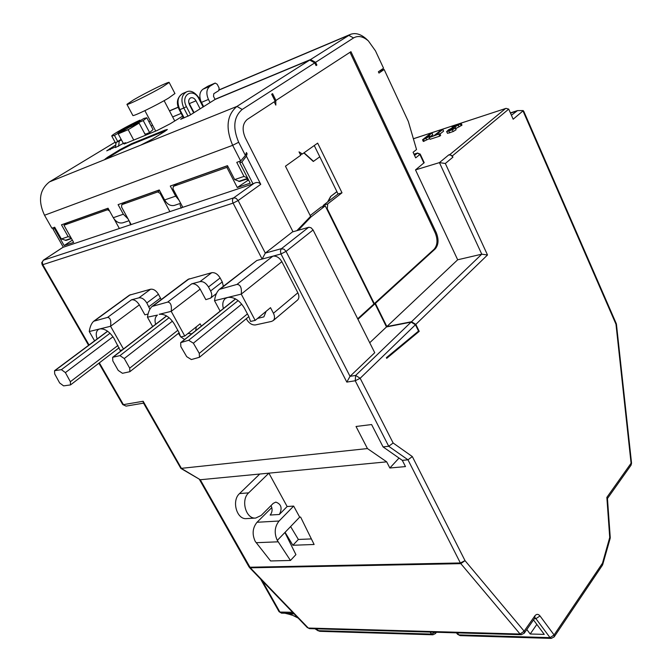 <?xml version="1.0" encoding="UTF-8"?>
<svg xmlns="http://www.w3.org/2000/svg" width="672" height="672" viewBox="0 0 672 672"><rect width="100%" height="100%" fill="white"/><g stroke="black" fill="none" stroke-linecap="round" stroke-linejoin="round"><path stroke-width="1.01" d="M607.354 498.666L606.858 497.381L631.084 463.218L631.042 465.2L631.554 463.168L631.084 463.218L615.98 324.24L522.992 110.905L513.164 119.213L508.729 109.116L506.05 108.36L413.389 138.785M523.942 111.67L523.219 110.586L517.499 110.603L511.417 115.248M322.636 206.632L323.509 205.178L327.634 201.97L330.59 196.501L336.899 191.612M310.187 215.536L321.023 207.11L325.231 205.859L310.926 217.006L309.565 217.409M330.59 196.501L336.941 191.705L319.796 156.811L313.295 161.465L303.904 152.981M420.193 154.073L417.455 153.132L419.882 154.484L420.193 154.073L424.2 162.666L415.506 169.898L457.682 259.787L481.765 254.184L487.511 254.982L415.817 324.383L411.482 321.754L386.87 326.567L375.388 303.4L374.312 303.626L327.289 208.841L326.785 208.984M415.817 324.383L419.219 331.355L417.925 331.598M327.634 201.97L338.066 193.981L342.006 192.788L327.726 203.918L327.289 208.841M327.894 201.894L330.851 196.417M313.555 161.372L304.105 152.838M342.006 192.788L317.654 143.128L302.358 153.98L299.032 151.872L300.712 155.266L285.457 166.202L310.59 216.342L296.864 230.664M298.225 230.278L310.926 217.006M325.231 205.859L373.934 303.996L375.01 303.769L386.492 326.928L411.104 322.115L415.447 324.744L418.538 331.086L386.375 357.706L386.702 358.352L419.219 331.355M411.104 322.115L355.648 375.43L355.228 380.764L360.158 378.277L355.648 375.43L350.028 376.345L374.732 352.708L313.076 229.975L286.054 251.395L283.979 249.127L281.266 248.858L280.4 250.95L280.997 253.966L286.054 251.395L350.028 376.345L346.811 382.099L280.997 253.966L272.84 256.175C276.343 255.704 279.35 257.544 281.854 261.685L297.856 292.79C299.3 295.873 299.225 298.284 297.612 300.014L297.368 300.216M308.608 227.312L281.518 248.632L265.322 253.084L292.454 231.924L308.927 227.245L311.052 227.766L313.076 229.975M357.689 318.78L373.934 303.996M375.01 303.769L357.949 319.301M369.726 342.745L386.492 326.928M99.355 362.863L123.421 404.645L143.161 401.26L143.329 402.772L180.852 468.401L367.45 448.568L356.034 426.485L371.599 424.544L383.057 446.897L388.727 446.284L393.137 442.999L412.331 456.574L465.024 560.641L460.816 563.648L520.086 634.032L521.304 634.704L524.244 633.2L534.836 618.03M281.854 261.685L241.256 294.109L227.741 297.436C234.016 296.772 239.509 300.241 244.222 307.852L248.724 316.336L250.564 321.434L255.175 320.41L241.256 294.109C241.878 287.834 240.45 284.6 236.972 284.416L272.84 256.175L256.847 260.492L219.677 289.128M152.359 306.23L188.076 279.359L211.722 272.698C214.906 272.294 217.711 274.05 220.147 277.973L222.256 281.929L223.364 286.255M93.912 321.082L129.41 295.168L150.604 289.22C153.485 288.876 156.097 290.556 158.449 294.269L161.213 299.569M236.972 284.416L219.341 289.388C216.796 291.791 215.191 295.562 214.519 300.686L220.13 311.136M246.271 318.73L246.565 319.284C249.068 323.333 252.034 325.214 255.461 324.929L271.597 321.409L273.286 320.544C274.882 318.822 274.924 316.394 273.428 313.253L270.505 307.675L255.175 320.41M225.565 298.427L227.741 297.436L214.519 300.686M257.578 318.419L263.878 316.865L266.12 311.321M225.112 298.78C222.81 300.98 222.23 304.24 223.373 308.549M191.36 359.554L186.707 356.672L180.827 346.592L180.684 342.644L188.656 340.284L193.368 343.182L199.29 353.38L199.433 357.286L191.36 359.554M423.889 163.086L419.882 154.484L415.682 157.853L413.078 152.284L416.531 149.545L408.332 121.464L384.149 69.502L378.983 73.072L378.378 71.786L383.552 68.216L375.472 50.862L368.399 40.942C363.073 36.347 358.142 35.347 353.59 37.934L315.588 62.336L316.89 65.05L316.067 65.587L314.756 62.874L242.222 109.444C233.722 116.76 232.537 127.697 238.669 142.246L245.398 155.442L246.448 152.519L247.086 153.779L246.397 156.156L260.753 184.321L238.132 200.542L265.322 253.084L262.13 259.064L233.092 203.12L42.79 264.676L42.151 264.734L41.723 262.676L43.453 260.182L42.286 262.139L42.79 264.676L89.057 344.98M240.274 161.104L239.778 162.792L241.87 162.053L253.025 183.868L254.016 183.355L233.663 197.854L236.057 198.282L238.132 200.542L233.092 203.12C232.117 200.869 232.31 199.114 233.663 197.854L43.453 260.182L63.269 247.128M122.716 404.552L126.076 406.115L122.699 404.519L98.893 363.208M275.05 101.018L350.952 51.677L436.22 232.562L435.17 232.831L350.011 52.298M274.201 101.833L275.831 105.109L275.764 100.741M374.312 303.626L434.12 249.228C437.548 245.179 437.9 239.711 435.17 232.831M292.992 231.764L245.297 137.819C241.87 129.696 242.533 123.564 247.262 119.431L275.15 101.212L271.681 94.223L272.58 93.652L276.041 100.632M386.87 326.567L457.682 259.787M375.388 303.4L435.17 248.968C438.598 244.919 438.95 239.45 436.22 232.562M262.164 580.692L279.913 612.074L279.056 611.68L281.534 613.175L279.913 612.074L292.572 612.276M448.778 154.888L451.105 155.215L452.911 157.181L452.34 155.929L449.862 154.552L448.778 154.888L439.429 162.616L415.506 169.898M430.265 136.676L432.793 134.677L432.012 132.972L430.534 133.459L422.537 139.768L423.335 141.481L429.643 138.508M429.215 137.584L430.004 139.306L439.715 136.164L440.656 135.408L439.866 133.678L435.809 134.996L442.798 129.444L441.185 129.973L434.188 135.526L429.215 137.584L439.866 133.678M440.017 134.005L443.587 131.158L442.798 129.444M446.611 131.527L447.51 133.35L453.163 131.544L456.086 129.772L455.288 128.024L449.77 130.536L448.468 130.763L448.795 130.2L461.202 123.413L452.953 126.118L452.029 126.857L458.144 124.849L448.484 129.847L446.712 131.611L452.365 129.797L455.288 128.024M455.591 128.68L461.992 125.152L461.202 123.413M227.539 165.757L177.551 183.565L173.317 186.388L226.892 167.37L237.283 187.505L250.211 183.17L239.778 162.792M237.283 187.505L248.564 179.953M379.084 71.299L384.149 69.502M121.153 139.356L116.122 142.405L115.416 147.58L123.329 143.396L125.731 142.724L124.144 144.01L157.265 130.435L170.268 123.74L182.608 116.138M115.777 144.942L106.73 150.839L115.517 146.849M54.869 227.539L54.516 228.564L64.151 245.549L72.366 240.139M68.057 222.457L63.941 225.221L73.626 242.374L64.151 245.549M68.107 222.541L108.1 208.295M70.963 237.661L68.166 236.645L61.471 224.809L108.049 208.211L113.282 217.703L123.346 214.225L128.041 218.879M71.484 238.585L66.15 240.4L61.362 238.972L54.692 227.22L51.895 228.22L44.52 215.25C37.867 200.869 39.522 189.748 49.484 181.877L115.097 142.212M54.516 228.564L53.021 229.102L52.744 227.917M109.603 211.025L107.554 209.74L108.536 209.093M53.021 229.102L63.319 247.212L119.372 228.497L114.24 219.181M63.941 225.221L107.554 209.74M122.942 222.793L129.049 220.727L122.942 222.793C119.137 223.616 115.92 221.92 113.282 217.703M123.346 214.225L118.087 204.632L159.264 189.966L164.623 199.954L175.661 196.14L170.285 186.043L227.489 165.656L234.679 179.6L243.978 176.417L247.59 178.038M125.95 201.835L121.783 204.683L121.548 207.026L131.158 224.557L169.898 211.621L160.129 193.41L160.852 192.923M119.372 228.497L131.158 224.557M130.62 224.927L129.469 221.701M285.39 613.242L289.027 613.822L297.461 617.358M533.509 619.937L544.27 634.393L530.2 633.998L526.823 629.504M319.721 631.327L432.911 634.788L431.659 634.082L318.469 630.68L319.721 631.327L315.546 628.799M432.911 634.788L435.473 633.545L435.616 632.243M430.055 632.083L431.659 634.082L434.986 632.226M457.254 632.864L458.858 634.897L457.573 634.301L460.11 635.62L458.858 634.897L550.032 637.644L551.275 638.4L460.11 635.62M534.425 618.626L535.92 618.652L550.032 637.644L554.089 634.964L554.173 636.896L602.524 565.068L602.498 563.161L602.524 565.068M536.844 624.414L530.2 633.998M294.151 613.914L289.027 613.822L289.456 614.342L284.928 613.234M308.288 628.043L309.515 628.631L308.288 628.043L250.312 567.815L460.816 563.648L460.362 562.96L465.024 560.641L524.152 631.168L520.086 634.032L308.288 628.043M180.852 468.401L200.273 479.741L268.884 473.155L287.146 506.528L293.656 506.083L299.678 517.138L277.292 540.414C274.025 533.114 274.621 526.655 279.082 521.018L293.656 506.083M367.45 448.568L386.694 461.849L268.884 473.155L248.674 492.845L239.534 493.584L259.753 474.037M386.694 461.849L389.852 468.006L399.034 458.06M383.057 446.897L402.31 460.354L405.485 466.586L389.852 468.006M346.811 382.099L355.228 380.764L388.727 446.284L407.971 459.808L402.31 460.354M199.466 479.539L248.993 566.866L249.875 567.227L460.362 562.96L407.971 459.808L412.331 456.574M606.858 497.381L609.722 537.466L610.142 538.49L610.243 537.432L609.722 537.466L602.498 563.161L554.089 634.964L540.019 615.947C538.238 613.855 536.508 613.847 534.811 615.938L524.152 631.168L524.244 633.2M284.903 532.51L295.915 554.635L290.464 560.465L270.589 560.96L255.192 541.33C251.95 534.164 252.563 527.814 257.032 522.27L271.816 507.57M285.071 532.333L292.883 545.269L314.118 544.48L300.619 517.079L299.678 517.138M271.034 505.571C272.656 509.141 272.362 512.299 270.161 515.046L279.35 514.475C282.5 508.242 281.333 504.118 275.831 502.11L273.227 503.37L261.223 515.424L255.713 518.053C245.918 519.33 240.492 499.968 248.674 492.845M255.713 518.053L246.54 518.608C236.762 519.876 231.353 500.657 239.534 493.584M287.146 506.528L279.35 514.475M290.615 526.562L298.368 539.456L311.38 538.919M292.883 545.269L298.368 539.456M290.464 560.465L277.292 540.414M291.152 614.552L298.133 618.055M246.8 179.046L247.456 180.323M226.892 167.37L227.984 166.622M173.317 186.388L172.981 188.874L182.801 207.312L253.025 183.868M169.898 211.621L182.801 207.312M181.247 208.169L180.037 204.658M121.783 204.683L157.718 191.932L159.634 190.655M160.129 193.41L157.718 191.932M125.992 201.928L159.314 190.058M68.166 236.645L61.362 238.972M183.263 117.415L180.676 119.288L189.899 115.223L215.09 99.439L309.691 60.085L236.939 106.411C226.792 115.072 225.372 128.041 232.663 145.328L240.668 160.961L245.398 155.442M243.978 176.417L236.762 162.355L240.668 160.961M140.557 145.211L152.384 139.129L164.85 131.401L167.353 129.461L165.018 130.074L131.284 143.808L120.036 149.596L107.638 157.189L104.908 159.264L106.924 158.752L236.939 106.411L242.222 109.444M116.122 142.405L119.28 141.095L118.574 146.286M119.28 141.095L121.397 139.81M309.691 60.085L314.756 62.874M215.09 99.439L213.503 96.323L213.805 93.685L218.812 90.611L219.114 87.982L217.224 84.26L215.174 83.068L209.992 86.192C206.438 89.09 205.926 93.509 208.454 99.439L210.05 102.556M315.983 65.419L316.89 65.05M151.116 125.882L152.611 125.261M172.637 116.928L181.171 113.383M191.68 109.007L192.116 108.822M215.023 99.296L310.523 59.556L315.588 62.336M148.932 121.758L150.318 120.918M367.315 39.917L366.24 38.884C360.83 34.129 355.622 32.609 350.599 34.306L310.523 59.556M215.023 83.152L208.261 86.058M208.001 86.167L202.969 89.208C199.676 91.753 198.996 95.785 200.92 101.296M188.748 102.539L194.082 112.627M193.679 112.879L189.487 104.773C188.118 101.455 188.53 99.145 190.722 97.835C192.755 97.306 194.51 98.297 195.989 100.808L200.147 108.872M247.086 153.779L245.834 154.232M241.87 162.053L246.397 156.156M254.016 183.355C256.83 181.936 259.073 182.263 260.753 184.321M175.661 196.14L178.979 200.138M174.409 205.388L180.65 203.28L174.409 205.388C170.57 206.212 167.311 204.397 164.623 199.954M247.909 178.668L239.66 181.474L234.679 179.6M166.564 130.259L131.62 144.43L120.372 150.217L106.067 159.079M411.482 321.754L481.765 254.184L439.429 162.616L445.334 163.489L487.511 254.982M430.315 136.786L429.946 135.979L425.796 137.886L432.012 132.972M429.341 137.474L428.996 136.727L429.946 135.979M424.284 141.17L423.494 139.457L428.996 136.727M422.537 139.768L423.494 139.457M439.715 136.164L438.925 134.425M452.432 127.739L452.029 126.857M338.066 193.981L336.941 191.705M319.796 156.811L314.261 145.555M153.073 129.587L149.596 132.552L145.48 134.249L144.295 132.871M144.749 135.568L145.488 135.114L139.096 123.11L129.108 127.336L118.205 133.879L128.176 129.671L139.096 123.11M133.753 125.37L133.426 124.748L143.245 120.59L149.596 132.552M128.176 129.671L133.745 140.078M118.205 133.879L123.438 143.598M114.45 135.425L125.16 129.007L117.356 132.308L121.666 129.73L129.478 126.42L139.944 120.154C129.209 124.942 111.023 135.164 111.754 136.03L114.45 135.425L117.701 141.448M125.446 129.536L125.16 129.007M139.944 120.154L140.221 120.674M133.426 124.748L143.9 118.465L146.824 117.776L143.245 120.59M121.666 129.73L122.346 130.2M129.805 127.042L129.478 126.42M126.949 104.387L132.821 115.408C132.073 117.197 156.383 105.437 168.613 98.07L174.922 93.517M162.742 86.806L169.168 82.446C169.739 80.942 146.076 92.518 133.728 99.758L126.924 104.336C126.092 105.966 150.41 94.08 162.742 86.806M178.433 333.346L180.625 336.672M180.835 336.899L184.598 339.52M187.95 333.505L191.839 333.74M195.67 330.674L196.308 326.852M201.373 326.122L200.113 323.82L184.775 336.025L171.209 311.346C171.889 305.416 170.696 302.333 167.63 302.098L152.09 306.432C149.696 308.65 148.151 312.245 147.454 317.192L152.662 326.558M167.63 302.098L191.764 283.811L200.004 281.618L211.722 272.698M191.764 283.811C194.905 283.433 197.702 285.205 200.155 289.128L205.834 299.653L210.546 298.141C212.134 296.512 212.15 294.118 210.613 290.959L208.48 286.978C206.01 283.021 203.188 281.232 200.004 281.618M200.155 289.128L171.209 311.346L159.205 314.303C164.816 313.748 169.89 317.041 174.434 324.19L178.819 332.153L180.684 336.932L184.775 336.025M157.466 315.076L147.454 317.192M157.088 315.361C155.014 317.285 154.518 320.258 155.618 324.282M122.48 373.304L118.213 370.406L112.804 360.889L112.644 357.311L119.952 355.622L124.278 358.537L129.713 368.155L129.864 371.7L122.48 373.304M123.463 348.995L110.569 326.273C111.283 320.636 110.275 317.68 107.545 317.419L93.694 321.241C91.451 323.308 89.972 326.735 89.25 331.523L94.601 340.847M107.545 317.419L131.527 299.796L138.928 297.83L150.604 289.22M131.527 299.796C134.366 299.477 136.97 301.174 139.348 304.878L144.883 314.815L148.058 314.026M149.906 309.229L146.815 302.946C144.438 299.208 141.809 297.503 138.928 297.83M139.348 304.878L110.569 326.273L89.25 331.523M98.372 329.54L99.8 328.919C104.866 328.457 109.586 331.598 113.971 338.352L120.112 350.372L122.304 349.885M98.062 329.776C96.004 331.674 95.701 334.732 97.154 338.94M63.605 385.879L59.657 382.956L54.701 373.934L54.541 370.709L61.404 369.659L65.394 372.607L70.367 381.713L70.526 384.913L63.605 385.879M516.113 111.308L510.493 113.131M327.726 203.918L323.509 205.178M415.447 324.744L360.158 378.277L393.137 442.999M143.161 401.26L181.516 468.518L200.273 479.741L250.312 567.815L249.026 566.924M220.962 288.498L256.847 260.492M273.428 313.253L297.856 292.79M181.314 342.308L235.612 298.931M188.656 340.284L238.14 300.602M193.368 343.182L241.744 304.122M199.29 353.38L247.439 313.908M449.862 154.552L505.445 108.612M414.557 155.442L417.455 153.132L413.986 154.224M452.34 155.929L508.729 109.116M452.911 157.181L445.334 163.489M378.949 71.392L383.998 69.443M109.679 148.646L110.25 149.696M71.316 238.291L65.218 240.366M540.019 615.947L535.92 618.652L534.929 617.904M534.811 615.938L534.971 617.803M279.082 521.018L257.032 522.27M278.107 541.817L256.15 542.699M602.734 564.497L610.142 538.49M615.98 324.24L616.459 324.341L616.232 323.492L615.98 324.24M238.669 142.246L232.663 145.328L44.52 215.25M106.924 158.752L49.484 181.877M353.59 37.934L348.65 35.288L219.332 89.914M199.996 98.087L199.391 98.339M178.248 107.276L169.512 110.964M208.454 99.439L201.466 102.362M209.992 86.192L202.969 89.208M183.616 118.079L179.306 109.813L179.852 109.654C176.66 101.959 177.61 96.575 182.708 93.517L186.245 91.988M184.128 117.869L179.852 109.654L183.8 107.999L188.068 116.214M203.137 107.024L198.996 98.969L199.517 98.574C195.098 92.257 190.806 90.006 186.648 91.812C181.549 94.878 180.6 100.271 183.8 107.999L186.438 106.638L190.646 114.761M198.996 98.969C193.318 87.041 180.02 94.954 186.438 106.638M189.403 103.58L195.989 100.808M247.733 178.324L238.703 181.39M107.638 157.189L107.982 157.819M120.036 149.596L120.372 150.217M131.284 143.808L131.62 144.43M165.018 130.074L165.354 130.712M426.678 139.894L425.88 138.18M461.152 125.748L460.362 124.009M459.094 126.916L458.304 125.177M455.893 128.528L455.095 126.79M451.13 130.015L450.677 129.024M449.039 130.738L448.795 130.2M453.163 131.544L452.365 129.797M449.719 132.938L448.921 131.191M447.51 133.35L446.712 131.611M435.17 248.968L434.12 249.228M153.392 305.726L189.21 278.779M208.48 286.978L220.147 277.973M210.613 290.959L222.256 281.929M113.24 357.017L166.656 315.974M119.952 355.622L169.1 317.713M124.278 358.537L172.427 321.157M129.713 368.155L177.803 330.305M94.769 320.678L130.343 294.697M146.815 302.946L158.449 294.269M148.907 306.701L160.507 297.998M55.138 370.457L107.688 331.279M61.404 369.659L110.04 333.253M65.394 372.607L112.988 336.773M70.367 381.713L117.986 345.408M517.289 110.67L510.392 112.904M300.409 154.652L302.358 153.98M273.286 320.544L297.612 300.014M235.486 298.872L180.802 342.552M248.858 316.596L199.433 357.286M42.16 264.751L88.586 345.324M293.639 613.376L281.534 613.175M260.618 579.096L279.056 611.68M417.74 152.981L413.96 154.174M506.05 108.36L413.372 138.743M314.992 628.782L318.251 630.874M456.422 632.839L457.573 634.301M551.275 638.4L554.173 636.896M249.505 567.554L307.406 627.673M126.076 406.115L143.548 403.15M521.304 634.704L309.515 628.631M289.456 614.342L291.589 615.065M436.456 632.268L435.473 633.545M610.243 537.432L607.438 498.271M607.454 498.515L631.042 465.2M631.554 463.168L616.459 324.341M616.232 323.492L523.891 111.56M63.244 247.094L43.235 260.282M125.731 142.724L126.008 143.245M368.399 40.942L366.24 38.884M349.91 34.6L219.374 89.754M199.97 97.952L199.332 98.221M178.206 107.15L169.453 110.846M215.174 83.068L208.16 86.092M179.306 109.813C175.904 102.9 177.038 97.465 182.708 93.517M203.683 106.68L199.517 98.574M147.647 133.358L148.092 134.198M111.787 136.08L115.937 143.766M146.824 117.776L153.107 129.646M174.754 120.977L164.128 100.657M174.955 93.576L169.168 82.446M155.694 131.082L144.892 110.662M210.546 298.141L216.46 293.521M166.538 315.899L112.736 357.235M179.155 332.774L129.864 371.7M107.562 331.187L54.625 370.642M119.171 347.701L70.526 384.913"/></g></svg>
